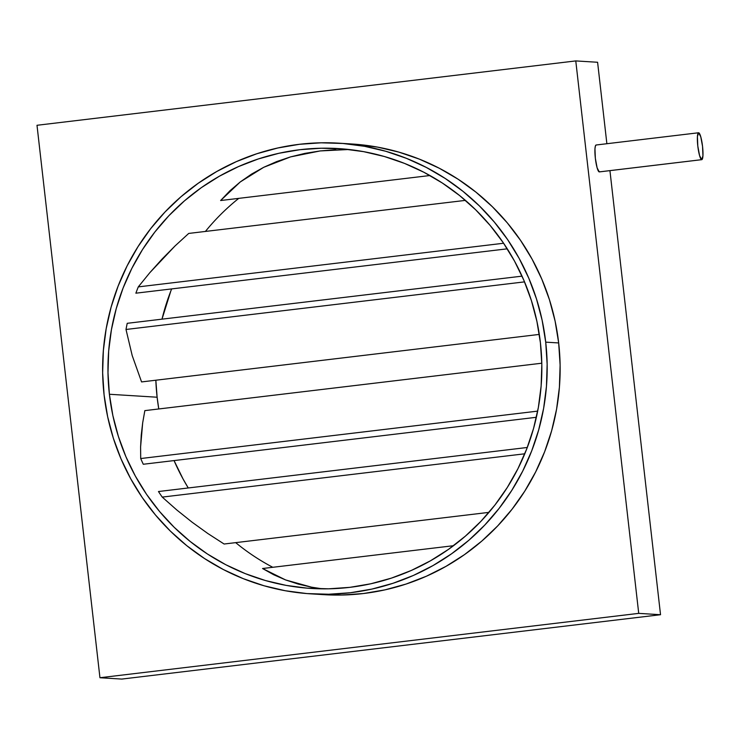 <?xml version="1.0" encoding="UTF-8"?>
<svg xmlns="http://www.w3.org/2000/svg" width="740" height="740" viewBox="0 0 740 740"><rect width="100%" height="100%" fill="white"/><g stroke="black" fill="none" stroke-linecap="round" stroke-linejoin="round"><path stroke-width="1.11" d="M599.687 171.68L599.252 171.902A13.542 2.34 83.2 0 1 595.376 158.517A13.542 2.34 83.2 0 1 596.116 145.003A13.542 2.34 83.2 0 1 596.19 145.003L595.395 145.965L594.96 148.833L595.349 158.304L597.125 167.86L599.252 171.902L701.714 159.664A13.542 2.34 -96.8 0 1 697.829 146.279A13.542 2.34 -96.8 0 1 698.569 132.765A13.542 2.34 -96.8 0 1 698.643 132.765A13.542 2.34 -96.8 0 1 702.519 146.15A13.542 2.34 -96.8 0 1 701.788 159.664A13.542 2.34 -96.8 0 1 701.714 159.664L599.252 171.902A13.542 2.34 83.2 0 0 599.326 171.902A13.542 2.34 83.2 0 0 599.4 171.883M323.741 594.655L341.639 595.043L363.405 593.535L384.93 589.873L405.992 584.082L426.407 576.22L445.961 566.368L464.48 554.63L481.777 541.097L497.687 525.909L512.062 509.213L524.752 491.175L535.649 471.954L544.64 451.752L551.642 430.754L556.582 409.164L559.412 387.196L560.115 365.051L558.672 342.944L545.713 342.148L558.672 342.944A225.765 222.268 -86.5 0 0 351.824 143.986L338.865 143.181A225.765 222.268 93.5 0 1 545.713 342.148A225.765 222.268 93.5 0 1 310.939 593.859A225.765 222.268 93.5 0 1 104.09 394.901A225.765 222.268 93.5 0 1 338.865 143.181M540.413 342.777A220.353 216.94 93.5 0 1 311.272 588.448A220.353 216.94 93.5 0 1 109.391 394.263L157.121 397.223A220.353 216.94 -86.5 0 0 158.776 408.961L157.121 397.223L109.391 394.263A220.353 216.94 93.5 0 1 338.522 148.592A220.353 216.94 93.5 0 1 540.413 342.777L541.819 364.348L541.134 385.966L538.369 407.407L533.549 428.479L526.713 448.977L517.945 468.688L507.307 487.447L494.921 505.05L480.889 521.349L465.358 536.167L448.477 549.376L430.403 560.837L411.32 570.457L391.395 578.125L370.832 583.777L349.835 587.347L328.588 588.818L307.313 588.171L286.195 585.396L265.466 580.548L245.301 573.648L225.894 564.777L207.45 554.01L190.143 541.458L174.122 527.241L159.562 511.497L146.585 494.385L135.337 476.051L125.902 456.682L118.391 436.461L112.868 415.593L109.391 394.263L107.984 372.692L108.669 351.075L111.435 329.633L116.254 308.562L123.081 288.073L131.859 268.352L142.487 249.602L154.882 231.99L168.905 215.701L184.436 200.873L201.317 187.664L219.392 176.203L238.483 166.593L258.399 158.924L278.962 153.273L299.968 149.693L321.216 148.222L342.49 148.879L363.599 151.644L384.338 156.501L404.503 163.392L423.9 172.272L442.344 183.03L459.66 195.582L475.672 209.799L490.241 225.543L503.209 242.664L514.466 260.998L523.892 280.368L531.403 300.579L536.926 321.456L540.413 342.777M174.048 460.576A220.353 216.94 -86.5 0 0 188.265 487.974L183.067 479.002L174.048 460.576M235.681 542.633A220.353 216.94 -86.5 0 0 272.792 567.293M140.711 458.541A220.353 216.94 -86.5 0 0 143.282 464.257L536.37 417.295L143.282 464.257A220.353 216.94 -86.5 0 1 140.711 458.541L537.675 411.125L140.711 458.541L140.6 446.914L140.711 458.541M141.257 435.018L140.6 446.914L142.672 422.91L141.257 435.018M144.837 410.626L142.672 422.91L144.837 410.626L541.791 363.211L144.837 410.626M158.471 491.526A220.353 216.94 -86.5 0 0 162.236 497.095L176.832 509.999L192.058 522.163L207.847 533.521L224.109 544.02L488.955 512.376L224.109 544.02L207.847 533.521L192.058 522.163L176.832 509.999L162.236 497.095L524.78 453.796L162.236 497.095A220.353 216.94 -86.5 0 1 158.471 491.526L527.296 447.478L158.471 491.526M311.558 587.181L298.248 584.091L285.603 579.938L273.68 574.74L262.552 568.514L453.528 545.704L262.552 568.514L285.603 579.938L311.558 587.181L322.474 588.846M575.776 60.921L597.596 62.271L606.874 143.717L597.596 62.271L575.776 60.921L638.722 613.368L575.776 60.921L37 125.282L575.776 60.921M609.936 170.635L660.533 614.718L638.722 613.368L99.946 677.729L37 125.282L99.946 677.729L638.722 613.368L660.533 614.718L121.758 679.08L99.946 677.729L121.758 679.08L660.533 614.718L609.936 170.635M310.939 593.859L323.898 594.664A225.765 222.268 -86.5 0 0 558.672 342.944L555.102 321.095L549.45 299.709L541.745 278.999L532.088 259.157L520.553 240.371L507.27 222.833L492.341 206.701L475.931 192.132L458.199 179.274L439.301 168.248L419.423 159.156L398.758 152.088L377.511 147.112L351.657 143.976M238.752 198.366A220.353 216.94 -86.5 0 0 205.406 231.444M171.652 288.914A220.353 216.94 -86.5 0 0 161.995 319.162L170.82 291.024M155.844 380.221A220.353 216.94 -86.5 0 0 157.121 397.223L155.844 380.221M240.26 181.947L220.622 200.531L429.949 175.528L220.622 200.531L229.937 190.772L240.26 181.947L263.718 167.305L251.535 174.113L240.26 181.947M290.533 156.899L263.718 167.305L276.742 161.56L290.533 156.899L320.152 150.942L305.028 153.356L290.533 156.899M348.947 149.499L320.152 150.942L335.821 149.674M138.287 286.889A220.353 216.94 -86.5 0 0 135.873 293.188L507.27 248.825L135.873 293.188A220.353 216.94 -86.5 0 1 138.287 286.889L503.607 243.247L138.287 286.889L149.794 272.718L138.287 286.889M162.079 259.046L149.794 272.718L175.075 245.921L162.079 259.046M188.719 233.433L175.075 245.921L188.719 233.433L465.423 200.383L188.719 233.433M127.224 323.315A220.353 216.94 -86.5 0 0 126.004 329.476L132.21 355.598L141.571 381.923L539.303 334.415L141.571 381.923L132.21 355.598L126.004 329.476L524.53 281.875L126.004 329.476A220.353 216.94 -86.5 0 1 127.224 323.315L522.042 276.15L127.224 323.315M104.09 394.901L107.651 416.75L113.312 438.136L121.008 458.846L130.675 478.688L142.2 497.474L155.493 515.012L170.413 531.144L186.822 545.713L204.564 558.571L223.462 569.596L243.34 578.689L264.004 585.756L285.252 590.733L306.878 593.573L328.68 594.239L350.446 592.731L371.961 589.068L393.032 583.277L413.447 575.424L433.002 565.573L451.52 553.825L468.818 540.293L484.728 525.104L499.102 508.408L511.793 490.37L522.69 471.158L531.681 450.947L538.674 429.949L543.623 408.369L546.453 386.391L547.147 364.246L545.713 342.148L542.143 320.3L536.482 298.914L528.785 278.194L519.129 258.353L507.594 239.566L494.302 222.028L479.381 205.896L462.972 191.327L445.23 178.47L426.332 167.444L406.464 158.351L385.799 151.284L364.552 146.307L342.925 143.477L321.123 142.811L299.358 144.309L277.833 147.982L256.771 153.763L236.356 161.625L216.802 171.477L198.283 183.224L180.986 196.748L165.076 211.936L150.701 228.632L138.001 246.67L127.113 265.891L118.123 286.093L111.12 307.091L106.181 328.68L103.35 350.649L102.647 372.793L104.09 394.901M698.643 132.765L697.413 136.595L697.802 146.067L699.587 155.622L701.714 159.664L702.935 155.835L702.547 146.363L700.771 136.808L698.643 132.765M599.326 171.902L701.788 159.664M596.116 145.003L698.569 132.765"/></g></svg>
